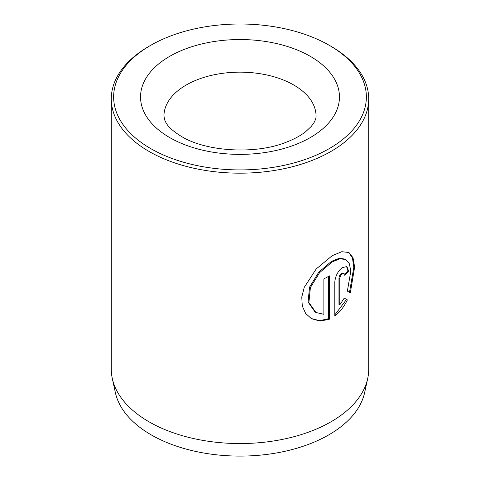 <?xml version="1.0" encoding="UTF-8"?>
<svg xmlns="http://www.w3.org/2000/svg" width="480" height="480" viewBox="0 0 480 480"><rect width="100%" height="100%" fill="white"/><g stroke="black" fill="none" stroke-linecap="round" stroke-linejoin="round"><path stroke-width="0.72" d="M315.9 312.48L315.072 312L308.076 302.058L309.558 287.13L318.762 272.178L331.368 261.438L339.138 258.288L345.096 259.074L345.924 259.548L339.96 258.768L332.19 261.912L319.59 272.658L310.386 287.604L308.898 302.526L315.9 312.48L323.874 314.292L323.874 278.844A128.712 74.31 0 0 0 329.496 275.88L329.496 319.2L320.064 321.126L311.424 318.672L305.676 313.482L302.286 306.036L301.77 297.054L304.236 287.394L316.188 268.992L332.19 255.702L341.796 251.7L348.942 252.51L353.04 257.778L354.624 267.102L350.322 292.83L347.358 291.12L350.802 271.146L349.392 263.808L345.924 259.548M311.01 318.426L319.47 320.652L328.674 318.72L329.496 319.2M339.798 304.854L338.97 304.38L338.97 278.244C339.126 276.252 339.918 274.638 341.34 273.408L342.972 273.06L343.8 273.54L342.168 273.882C340.746 275.118 339.954 276.732 339.798 278.724L339.798 304.854L344.25 298.104L347.376 299.91C344.124 306.708 339.93 312.084 334.806 316.05L334.806 282.054C335.358 276.126 337.812 271.332 342.168 267.672L346.932 266.568L348.798 271.5A128.712 74.31 180 0 1 344.46 275.208L343.8 273.54M367.704 378.504L364.632 392.616A125.616 72.522 180 0 1 280.728 452.178A125.616 72.522 180 0 1 151.176 434.856A125.616 72.522 180 0 1 115.368 392.616L112.296 378.504A128.712 74.31 0 0 0 148.986 421.788A128.712 74.31 0 0 0 281.73 439.536A128.712 74.31 0 0 0 367.704 378.504A128.712 74.31 0 0 0 368.712 369.24L368.712 98.868A128.712 74.31 180 0 1 289.254 167.52A128.712 74.31 180 0 1 148.986 151.416A128.712 74.31 180 0 1 111.288 98.868A128.712 74.31 180 0 1 148.986 46.326L150.642 45.372A126.372 72.96 0 0 0 150.642 148.548A126.372 72.96 0 0 0 329.358 148.548A126.372 72.96 0 0 0 329.358 45.372L331.014 46.326A128.712 74.31 180 0 1 368.712 98.868M331.014 46.326L329.358 45.372A126.372 72.96 0 0 0 150.642 45.372M111.288 98.868L111.288 369.24A128.712 74.31 0 0 0 112.296 378.504M334.806 314.934L346.548 299.436L344.25 298.104M346.548 299.436L347.376 299.91M344.298 274.188A128.712 74.31 0 0 0 347.97 271.02L348.798 271.5M347.97 271.02L346.548 266.412M349.494 292.35L353.814 267.306L352.458 257.982L348.732 252.432M328.674 318.72L328.674 276.342M310.326 56.358A99.456 57.42 180 0 1 310.326 137.562A99.456 57.42 180 0 1 169.674 137.562A99.456 57.42 180 0 1 169.674 56.358A99.456 57.42 180 0 1 310.326 56.358M316.056 116.064A76.056 43.908 0 0 0 293.778 85.02A76.056 43.908 0 0 0 210.894 75.498A76.056 43.908 0 0 0 163.944 116.064L164.742 120.09L165.834 122.382C167.946 126.642 173.124 131.316 181.374 136.404C205.836 151.626 255.732 154.83 286.596 142.068C294.48 138.99 300.834 135.528 305.67 131.682L311.244 126.45L313.83 122.958C315.45 120.102 316.194 117.804 316.056 116.064M338.97 278.244L339.798 278.724"/></g></svg>
